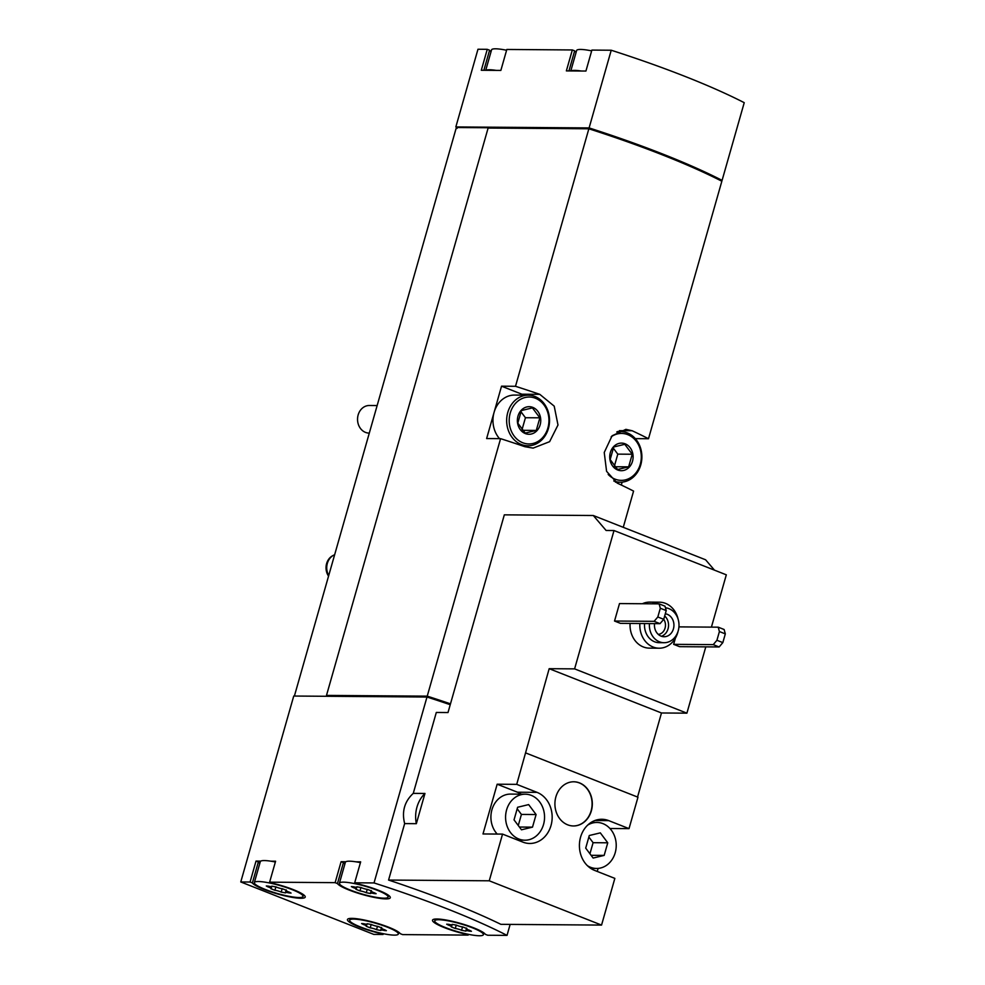 <?xml version="1.0" encoding="UTF-8"?>
<svg xmlns="http://www.w3.org/2000/svg" width="985" height="985" viewBox="0 0 985 985"><rect width="100%" height="100%" fill="white"/><g stroke="black" fill="none" stroke-linecap="round" stroke-linejoin="round"><path stroke-width="1.48" d="M678.111 631.163A23 19.491 -89.6 0 1 659.125 648.204L649.349 648.13A23 19.491 -89.6 0 1 630.092 623.431M642.368 603.743A23 19.491 -89.6 0 1 649.694 602.118L659.47 602.192A23 19.491 -89.6 0 1 665.515 603.374A23 19.491 -89.6 0 1 678.197 619.503M678.936 626.879L718.213 627.174L724.123 629.501L725.317 633.884L722.83 642.614L719.149 646.96L679.551 646.665L673.641 644.338L675.414 638.083M614.012 530.533L574.6 668.877L549.174 668.692L516.719 784.355L497.166 784.208L482.995 833.963L502.547 834.098L489.25 880.799L388.57 880.061L404.65 823.595L416.347 823.682L424.966 793.454L413.269 793.368L436.306 712.463L448.003 712.549L504.32 514.847L593.302 515.512L606.107 530.472L614.012 530.533L726.314 574.821L711.416 627.125M705.789 646.862L686.902 713.165L574.6 668.877M659.1 603.867L665.01 606.194L666.217 610.577L663.73 619.306L660.036 623.653L620.439 623.357L614.529 621.03L619.503 603.571L659.1 603.867L660.307 608.25L657.82 616.979L654.126 621.326L614.529 621.03M609.924 828.496L629.021 828.631L608.705 820.616L594.903 820.517M597.23 871.442L598.104 868.401M608.705 820.616A26.226 22.212 -89.6 0 0 601.81 819.274A26.226 22.212 -89.6 0 0 579.709 841.215A26.226 22.212 -89.6 0 0 594.534 870.371L614.849 878.386L601.552 925.087L500.885 924.336A248.454 41.001 15.9 0 0 388.57 880.061M593.302 515.512L705.605 559.788L714.47 570.143M686.902 713.165L661.477 712.98L637.541 797.037M525.67 752.922L637.972 797.21L629.021 828.631M579.586 782.927A22.089 18.715 -89.6 0 1 592.071 807.478A22.089 18.715 -89.6 0 1 573.455 825.959A22.089 18.715 -89.6 0 1 554.912 803.735A22.089 18.715 -89.6 0 1 573.787 781.782A22.089 18.715 -89.6 0 1 579.586 782.927M502.547 834.098L522.863 842.113A26.226 22.212 -89.6 0 0 529.758 843.468A26.226 22.212 -89.6 0 0 551.859 821.527A26.226 22.212 -89.6 0 0 537.034 792.359L516.719 784.355M601.552 925.087L489.25 880.799M424.966 793.454A29.907 25.339 90.4 0 0 416.347 823.682M468.355 934.322L468.134 935.097L465.806 934.186A27.605 4.556 -164.1 0 1 432.513 920.175A27.605 4.556 -164.1 0 1 457.754 922.649A27.605 4.556 -164.1 0 1 485.359 934.322L487.686 935.245L507.029 935.381L510.144 924.41M450.231 704.718A248.454 41.001 -164.1 0 0 426.985 697.023L293.739 696.038L240.771 881.957L373.771 934.396L383.054 934.47L380.739 933.546A27.605 4.556 -164.1 0 1 347.446 919.547A27.605 4.556 -164.1 0 1 372.687 922.022A27.605 4.556 -164.1 0 1 400.292 933.694L402.619 934.605L468.134 935.097M507.029 935.381A248.454 41.001 -164.1 0 0 374.029 882.942L426.985 697.023M413.269 793.368C404.527 801.47 401.646 811.554 404.65 823.595M506.598 50.247A25.302 4.174 -164.1 0 0 502.079 49.422A25.302 4.174 -164.1 0 0 491.552 49.89L485.728 70.304M591.665 50.875A25.302 4.174 -164.1 0 0 587.146 50.063A25.302 4.174 -164.1 0 0 576.619 50.518L570.795 70.932M394.32 935.122A25.302 4.174 -164.1 0 0 398.334 934.039A25.302 4.174 -164.1 0 0 375.137 923.093A25.302 4.174 -164.1 0 0 349.663 920.175A25.302 4.174 -164.1 0 0 366.432 929.138A25.302 4.174 -164.1 0 0 394.32 935.122M363.662 923.708L361.618 923.561L363.379 924.484A4.506 0.739 -164.1 0 1 366.457 926.109A4.506 0.739 -164.1 0 1 366.186 926.269L370.212 927.858A4.506 0.739 -164.1 0 1 376.516 929.668L380.838 930.48A4.506 0.739 -164.1 0 1 380.727 930.234A4.506 0.739 -164.1 0 1 384.322 930.505L386.379 930.665L384.618 929.729A4.506 0.739 -164.1 0 1 381.54 928.104A4.506 0.739 -164.1 0 1 381.798 927.944L377.772 926.356A4.506 0.739 -164.1 0 1 371.468 924.546L367.146 923.733A4.506 0.739 -164.1 0 1 367.257 923.979A4.506 0.739 -164.1 0 1 363.662 923.708M298.997 897.532A25.302 4.174 -164.1 0 0 303.023 896.461A25.302 4.174 -164.1 0 0 279.826 885.515A25.302 4.174 -164.1 0 0 254.339 882.597A25.302 4.174 -164.1 0 0 271.121 891.56A25.302 4.174 -164.1 0 0 298.997 897.532M268.351 886.131L266.295 885.971L268.055 886.906A4.506 0.739 -164.1 0 1 271.134 888.532A4.506 0.739 -164.1 0 1 270.875 888.692L274.901 890.28A4.506 0.739 -164.1 0 1 281.205 892.09L285.527 892.903A4.506 0.739 -164.1 0 1 285.416 892.656A4.506 0.739 -164.1 0 1 289.011 892.927L291.067 893.075L289.307 892.151A4.506 0.739 -164.1 0 1 286.229 890.526A4.506 0.739 -164.1 0 1 286.487 890.366L282.461 888.778A4.506 0.739 -164.1 0 1 276.157 886.968L271.835 886.155A4.506 0.739 -164.1 0 1 271.946 886.401A4.506 0.739 -164.1 0 1 268.351 886.131M479.387 935.75A25.302 4.174 -164.1 0 0 483.401 934.666A25.302 4.174 -164.1 0 0 460.204 923.721A25.302 4.174 -164.1 0 0 434.73 920.803A25.302 4.174 -164.1 0 0 451.499 929.766A25.302 4.174 -164.1 0 0 479.387 935.75M448.741 924.336L446.685 924.189L448.446 925.112A4.506 0.739 -164.1 0 1 451.524 926.75A4.506 0.739 -164.1 0 1 451.265 926.897L455.292 928.486A4.506 0.739 -164.1 0 1 461.583 930.296L465.905 931.108A4.506 0.739 -164.1 0 1 465.794 930.874A4.506 0.739 -164.1 0 1 469.389 931.133L471.446 931.293L469.685 930.357A4.506 0.739 -164.1 0 1 466.607 928.732A4.506 0.739 -164.1 0 1 466.865 928.572L462.839 926.983A4.506 0.739 -164.1 0 1 456.535 925.174L452.226 924.361A4.506 0.739 -164.1 0 1 452.324 924.607A4.506 0.739 -164.1 0 1 448.741 924.336M384.064 898.172A25.302 4.174 -164.1 0 0 388.09 897.089A25.302 4.174 -164.1 0 0 364.893 886.143A25.302 4.174 -164.1 0 0 339.419 883.225A25.302 4.174 -164.1 0 0 356.188 892.188A25.302 4.174 -164.1 0 0 384.064 898.172M353.418 886.759L351.362 886.599L353.123 887.534A4.506 0.739 -164.1 0 1 356.201 889.159A4.506 0.739 -164.1 0 1 355.942 889.32L359.968 890.908A4.506 0.739 -164.1 0 1 366.272 892.718L370.594 893.53A4.506 0.739 -164.1 0 1 370.483 893.284A4.506 0.739 -164.1 0 1 374.078 893.555L376.135 893.703L374.374 892.779A4.506 0.739 -164.1 0 1 371.296 891.154A4.506 0.739 -164.1 0 1 371.554 890.994L367.528 889.406A4.506 0.739 -164.1 0 1 361.224 887.596L356.902 886.783A4.506 0.739 -164.1 0 1 357.013 887.029A4.506 0.739 -164.1 0 1 353.418 886.759M374.029 882.942L354.686 882.794L360.658 861.85L355.905 861.813A25.302 4.174 -164.1 0 0 345.846 861.74L341.093 861.703L335.134 882.659L269.619 882.166L271.934 883.089A27.605 4.556 -164.1 0 1 305.227 897.089A27.605 4.556 -164.1 0 1 279.986 894.614A27.605 4.556 -164.1 0 1 252.382 882.942L250.067 882.031L240.771 881.957M269.619 882.166L275.591 861.222L270.838 861.186A25.302 4.174 -164.1 0 0 260.779 861.112L256.026 861.075L250.067 882.031M383.276 933.682L383.054 934.47M341.093 861.703L343.42 862.626L337.449 883.57A27.605 4.556 -164.1 0 0 365.053 895.242A27.605 4.556 -164.1 0 0 390.294 897.717A27.605 4.556 -164.1 0 0 357.001 883.717L354.686 882.794M337.449 883.57L335.134 882.659M721.402 180.353L722.091 180.366A248.454 41.001 -164.1 0 0 589.104 127.927L611.229 50.235L591.886 50.087L585.927 71.043L566.363 70.895L572.334 49.952L506.819 49.459L500.86 70.415L481.296 70.267L487.267 49.324L477.971 49.25L455.846 126.93L589.104 127.927M722.091 180.366L744.229 102.674A248.454 41.001 -164.1 0 0 611.229 50.235M295.377 696.05L294.478 695.742L456.104 128.382L457.077 128.395L457.323 127.521L455.846 126.93M635.325 438.633L648.499 438.731L721.845 181.228A248.454 41.001 -164.1 0 0 588.858 128.789L488.117 128.05L326.491 695.41L429.004 696.74L428.758 697.589M450.49 703.844A248.454 41.001 -164.1 0 0 427.231 696.149L500.589 438.657A248.454 41.001 15.9 0 1 524.87 446.697L533.119 448.113L549.618 441.674L557.99 425.003L554.21 406.152L539.78 394.332A248.454 41.001 -164.1 0 0 515.5 386.292L588.858 128.789M623.259 527.32L633.577 491.096A248.454 41.001 15.9 0 0 617.226 483.118L606.575 471.31L604.236 452.484L612.079 435.801L625.881 429.349L632.148 430.74L619.368 430.654M648.499 438.731A248.454 41.001 -164.1 0 0 632.148 430.74M427.231 696.149L326.491 695.41M515.5 386.292L501.537 386.182L494.076 412.37L486.627 438.559L500.589 438.657M621.313 485.039L622.151 482.121M721.242 180.92L721.476 180.07A248.454 41.001 -164.1 0 0 590.865 128.506L590.631 129.367M590.865 128.506L457.323 127.521M294.478 695.742L295.266 696.05M523.934 395.145A27.605 23.381 90.4 0 0 521.865 394.197L501.537 386.182M499.53 438.645A25.302 21.436 -89.6 0 1 494.076 412.37A25.302 21.436 -89.6 0 1 514.589 395.071L528.28 395.182A25.302 21.436 -89.6 0 1 534.929 396.475A25.302 21.436 -89.6 0 1 549.236 424.621A25.302 21.436 -89.6 0 1 527.898 445.786A25.302 21.436 -89.6 0 1 506.647 420.324A25.302 21.436 -89.6 0 1 528.28 395.182M450.477 703.856A248.454 41.001 -164.1 0 0 429.004 696.74M568.936 70.92L574.649 50.863L572.334 49.952M574.649 50.863A27.605 4.556 -164.1 0 0 576.114 52.267M483.869 70.292L489.582 50.235L487.267 49.324M489.582 50.235A27.605 4.556 -164.1 0 0 491.047 51.639M259.818 863.402A27.605 4.556 -164.1 0 1 258.353 861.986L252.382 882.942M258.353 861.986L256.026 861.075M260.779 861.112A25.302 4.174 -164.1 0 0 260.311 861.641L254.339 882.597M275.369 861.998A25.302 4.174 -164.1 0 0 270.838 861.186M345.846 861.74A25.302 4.174 -164.1 0 0 345.378 862.269L339.419 883.225M360.436 862.626A25.302 4.174 -164.1 0 0 355.905 861.813M343.42 862.626A27.605 4.556 -164.1 0 0 344.885 864.03M496.108 70.378A25.302 4.174 -164.1 0 0 486.048 70.304M581.175 71.006A25.302 4.174 -164.1 0 0 571.115 70.932M661.477 712.98L549.174 668.692M521.237 794.169A26.226 22.212 90.4 0 0 517.482 792.211L497.166 784.208M519.711 840.87A26.226 22.212 90.4 0 0 520.893 840.18M525.227 794.193A23 19.491 90.4 0 0 505.847 813.438A23 19.491 90.4 0 0 518.849 839.023A23 19.491 90.4 0 0 524.894 840.205A23 19.491 90.4 0 0 543.535 824.482A23 19.491 90.4 0 0 525.227 794.193L510.562 794.095A23 19.491 90.4 0 0 492.266 808.697A23 19.491 90.4 0 0 497.203 834.061M594.127 822.438L592.305 821.712M722.83 642.614L716.92 640.287L713.238 644.633L673.641 644.338M719.149 646.96L713.238 644.633M718.213 627.174L719.407 631.557L716.92 640.287M725.317 633.884L719.407 631.557M660.036 623.653L654.126 621.326M658.3 634.402A9.259 7.843 -89.6 0 0 664.85 628.775A9.259 7.843 -89.6 0 0 663.718 619.319L657.82 616.979M666.217 610.577L660.307 608.25M665.454 607.807A17.484 14.812 -89.6 0 1 668.913 608.644A17.484 14.812 -89.6 0 1 678.8 628.085A17.484 14.812 -89.6 0 1 664.062 642.712A17.484 14.812 -89.6 0 1 649.447 623.579M665.294 613.803A11.5 9.739 -89.6 0 1 667.301 614.32A11.5 9.739 -89.6 0 1 673.802 627.113A11.5 9.739 -89.6 0 1 664.099 636.729A11.5 9.739 -89.6 0 1 654.545 623.616M664.062 642.712L659.174 642.676A17.484 14.812 -89.6 0 1 644.559 623.542M659.125 648.204A23 19.491 -89.6 0 1 639.868 623.505M652.144 603.817A23 19.491 -89.6 0 1 659.47 602.192M587.392 865.68A23 19.491 90.4 0 0 590.52 867.28A23 19.491 90.4 0 0 596.565 868.462A23 19.491 90.4 0 0 615.206 852.739A23 19.491 90.4 0 0 596.898 822.45A23 19.491 90.4 0 0 587.688 825.11M589.289 835.514L585.706 848.122L593.142 858.058L604.174 855.399L607.757 842.803L600.321 832.867L589.289 835.514M517.617 807.257L514.035 819.865L521.471 829.801L532.503 827.141L536.099 814.546L528.649 804.597L517.617 807.257M573.332 825.959A22.089 18.715 90.4 0 0 591.111 810.864A22.089 18.715 90.4 0 0 579.34 782.927A22.089 18.715 90.4 0 0 573.664 781.782M664.678 615.982A11.5 9.739 -89.6 0 1 668.384 627.297A11.5 9.739 -89.6 0 1 661.415 636.261M519.415 827.043L532.503 827.141M518.27 825.516L521.422 814.435L536.099 814.546M521.422 814.435L517.187 808.771M591.086 855.3L604.174 855.399M589.941 853.773L593.093 842.692L607.757 842.803M593.093 842.692L588.858 837.041M328.731 575.523A13.802 11.697 -89.6 0 1 333.521 555.257A13.802 11.697 -89.6 0 1 334.654 554.715M328.547 576.139A13.187 11.167 -89.6 0 1 332.511 555.811L333.521 555.257M625.155 443.816A13.802 11.697 -89.6 0 1 629.156 467.235A13.802 11.697 -89.6 0 1 609.961 459.663A13.802 11.697 -89.6 0 1 625.155 443.816M613.754 446.968L624.785 444.309L632.222 454.245L628.639 466.841L617.607 469.5L610.158 459.564L613.754 446.968M611.143 436.848A23.468 19.885 -89.6 0 1 627.765 434.644A23.468 19.885 -89.6 0 1 638.6 468.663A23.468 19.885 -89.6 0 1 608.164 474.425M616.745 431.984A25.302 21.436 -89.6 0 1 620.636 431.59A25.302 21.436 -89.6 0 1 627.285 432.895A25.302 21.436 -89.6 0 1 641.592 461.042A25.302 21.436 -89.6 0 1 620.267 482.207A25.302 21.436 -89.6 0 1 613.778 480.963M369.301 433.104L369.129 433.104A13.802 11.697 -89.6 0 1 357.543 419.216A13.802 11.697 -89.6 0 1 369.338 405.5L377.144 405.561M532.799 407.396A13.802 11.697 -89.6 0 1 536.8 430.814A13.802 11.697 -89.6 0 1 517.605 423.254A13.802 11.697 -89.6 0 1 532.799 407.396M521.397 410.548L532.429 407.888L539.866 417.825L536.271 430.433L525.251 433.092L517.802 423.144L521.397 410.548M535.409 398.236A23.468 19.885 -89.6 0 1 542.218 438.054A23.468 19.885 -89.6 0 1 509.577 425.188A23.468 19.885 -89.6 0 1 535.409 398.236M614.923 466.742L628.639 466.841M614.381 466.127L617.792 454.134L632.222 454.245M617.792 454.134L613.212 448.027M522.567 430.322L536.271 430.433M522.013 429.706L525.436 417.726L539.866 417.825M525.436 417.726L520.856 411.607M539.78 394.332L521.865 394.197M374.312 892.755L374.078 893.555M367.233 889.369L366.272 892.718M360.953 887.473L359.968 890.908M353.356 886.746L353.123 887.534M469.623 930.332L469.389 931.133M462.544 926.947L461.583 930.296M456.264 925.05L455.292 928.486M448.667 924.324L448.446 925.112M289.233 892.127L289.011 892.927M282.166 888.741L281.205 892.09M275.886 886.845L274.901 890.28M268.289 886.106L268.055 886.906M384.556 929.705L384.322 930.505M377.477 926.319L376.516 929.668M371.197 924.422L370.212 927.858M363.6 923.696L363.379 924.484M537.034 792.359L517.482 792.211M350.155 918.426L349.663 920.175M398.839 932.29L398.334 934.039M303.515 894.712L303.023 896.461M435.222 919.054L434.73 920.803M483.906 932.918L483.401 934.666M388.583 895.34L388.09 897.089M371.271 890.514L370.483 893.284M356.767 887.177L356.201 889.159M466.594 928.092L465.794 930.874M452.09 924.767L451.524 926.75M286.204 889.886L285.416 892.656M271.7 886.549L271.134 888.532M381.515 927.464L380.727 930.234M367.023 924.127L366.457 926.109M590.778 868.425L596.565 868.462M591.123 822.413L596.898 822.45M517.888 840.156L524.894 840.205M620.636 431.59L617.46 431.565M620.267 482.207L615.477 482.17M527.898 445.786L522.062 445.749"/></g></svg>
